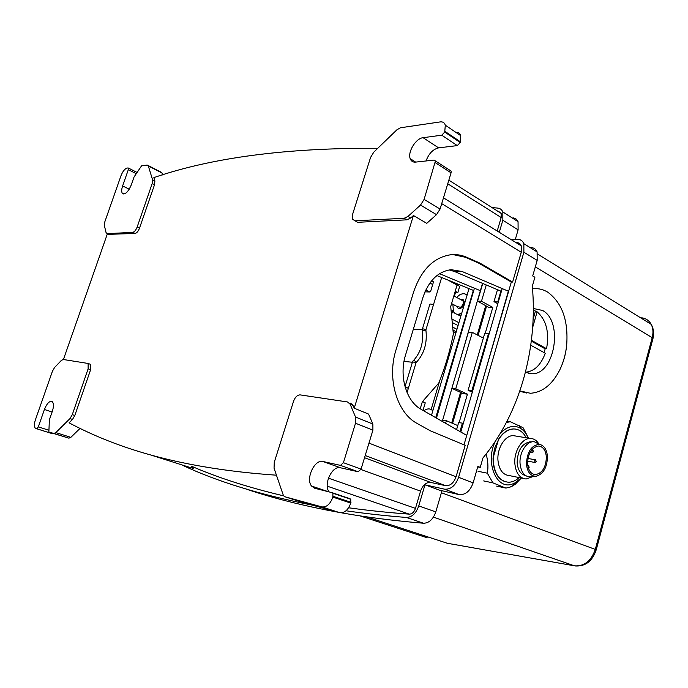 <?xml version="1.0" encoding="UTF-8"?>
<svg xmlns="http://www.w3.org/2000/svg" width="688" height="688" viewBox="0 0 688 688"><rect width="100%" height="100%" fill="white"/><g stroke="black" fill="none" stroke-linecap="round" stroke-linejoin="round"><path stroke-width="1.03" d="M513.042 217.795L516.052 218.982L518.055 221.665L518.107 229.844L515.329 239.355M530.525 247.517C533.639 247.534 535.832 248.996 537.104 251.911L537.182 260.374L532.701 275.94L534.903 277.247L532.323 286.225C537.964 348.489 519.767 413.763 482.95 457.941L480.241 467.376L477.868 466.421L473.12 482.907C470.059 491.215 465.363 495.111 459.042 494.577L439.494 490.183L424.96 484.816L444.465 489.151L459.042 494.577M491.92 207.518L497.863 208.111C500.193 208.395 501.853 209.685 502.842 211.973L502.842 220.229L518.107 229.844M499.29 232.286L502.842 220.229M510.935 239.476L517.299 239.304C520.412 239.295 522.596 240.757 523.852 243.69L523.886 252.221L458.595 477.291C455.482 485.702 450.769 489.658 444.465 489.151M519.896 390.904L530.371 393.269C542.531 392.427 552.378 384.54 559.912 369.611C563.463 362.284 565.708 354.277 566.645 345.6C568.529 320.728 562.234 302.926 547.76 292.176C543.477 289.562 538.928 288.384 534.112 288.642L535.359 288.599M526.655 393.029L519.767 391.274M424.96 484.816L418.743 505.921C416.068 513.42 411.957 517.264 406.427 517.462C384.91 515.751 364.778 513.523 346.021 510.771M312.404 505.155C260.288 494.801 216.978 481.497 182.492 465.251M462.104 271.502L508.613 291.316L511.313 282.046L464.004 444.818L466.739 435.409L421.056 409.283C406.281 401.388 398.834 376.061 405.559 354.965L422.957 297.414C428.71 280.678 438.11 271.442 451.156 269.679L462.104 271.502L454.424 271.476L449.178 269.928M477.73 466.894L480.241 467.376M418.743 505.921L435.805 511.898L441.98 490.742M435.805 511.898C433.173 519.294 429.08 523.078 423.541 523.241C393.691 520.713 366.377 517.247 341.609 512.852M338.118 512.225C303.408 505.843 272.672 498.095 245.926 488.996M532.538 288.788L534.112 288.642M559.912 369.611C563.412 362.275 565.648 354.277 566.645 345.6M359.987 515.862L425.777 537.328L428.211 537.027M433.423 517.127L574.48 565.828L447.217 543.245L366.446 516.817M533.329 308.473L542.548 310.46C563.627 321.348 554.82 374.607 532.022 373.756L525.434 372.32M431.496 415.251L468.949 288.831M482.744 283.465L477.541 301.12L488.523 307.278L492.789 307.433L485.264 333.198M483.346 338.066L472.329 332.381L468.408 332.132L451.861 388.316L463.239 393.648L467.444 394.172L459.128 422.638M435.719 417.668L473.301 290.534M451.861 388.316L455.748 388.78L467.444 394.172M472.329 332.381L455.748 388.78M445.592 423.318L446.366 420.686L457.769 425.588M486.27 284.952L481.48 301.241L492.789 307.433M446.366 420.686L442.496 420.093L442.135 421.34M459.945 431.531L462.396 423.146L463.265 423.524M462.396 423.146L458.647 422.57L456.591 429.604M497.484 289.7L493.984 301.654L497.811 303.761M468.089 390.259L471.856 390.715L488.575 333.405L484.773 333.164L468.089 390.259L472.295 392.22M471.856 390.715L472.622 391.076M488.575 333.405L489.168 333.714M493.984 301.654L498.301 302.049M497.802 301.774L500.898 291.144L501.44 291.162M477.541 301.12L481.48 301.241M452.248 322.543L458.07 325.544M455.86 333.018L453.117 331.599M534.172 310.073L533.329 309.6M525.993 372.578L528.788 371.752M544.131 352.626L545.223 348.618M536.528 311.776L533.329 309.729M452.687 327.101L456.961 329.311M458.913 322.724L451.921 319.077M533.131 319.146L535.264 311.707L537.122 311.81C546.349 320.075 549.488 332.381 546.547 348.73L544.698 348.575L531.325 341.136M525.451 372.234L525.494 372.225C534.284 371.382 540.88 365.053 545.274 353.254L530.783 345.247M533.295 313.315L534.215 310.099M546.547 348.73L531.428 340.311M537.122 311.81L532.684 327.35M528.436 468.287L529.175 467.315L528.487 465.621L527.851 465.982M531.841 450.924L532.529 452.627L533.475 451.629L532.787 449.926L531.841 450.924M534.602 460.848L535.281 462.542L536.236 461.545L535.556 459.851L534.602 460.848M493.055 458.096L498.379 439.985L494.603 448.327L493.055 458.096L493.115 461.949C494.311 473.258 498.654 479.932 506.144 481.97M526.217 437.783C523.215 432.047 519.079 429.106 513.807 428.959C507.864 429.209 502.722 432.881 498.379 439.985M515.587 429.088L513.549 428.925C507.615 429.166 502.472 432.838 498.129 439.942M493.305 458.148L493.373 462.001C494.827 474.574 499.858 481.316 508.458 482.236C512.199 482.245 515.768 480.688 519.148 477.584M516.189 436.115L513.317 435.633C505.095 435.255 496.908 448.292 497.966 460.384C499.049 469.835 502.833 474.901 509.309 475.589L522.975 478.358M538.979 444.156C536.752 440.423 533.836 438.523 530.242 438.445C522.029 438.084 513.816 451.337 514.848 463.609C515.905 473.189 519.672 478.323 526.148 478.994L532.624 476.698M531.463 441.98L529.966 441.834C521.839 443.554 517.557 450.537 517.135 462.783C517.875 470.119 520.67 474.367 525.494 475.528M539.134 444.233L534.387 441.782C527.034 440.44 519.105 452.369 520.059 463.592C521.117 472.536 524.703 476.973 530.835 476.913L536.167 476.268C530.629 476.32 527.395 472.286 526.449 464.176C527.017 451.887 531.334 445.282 539.392 444.371C544.105 445.394 546.797 449.453 547.467 456.548C547.184 467.436 543.417 474.006 536.167 476.268M546.367 456.944C545.67 450.133 543.013 446.486 538.386 446.022C531.557 447.484 527.954 453.401 527.584 463.764C528.315 470.532 530.955 474.144 535.496 474.617C542.376 473.163 545.997 467.272 546.367 456.944M507.03 421.254L510.376 421.77L523.043 427.687L528.513 438.161M506.42 422.441L510.376 421.77M521.358 478.031L515.002 484.481L510.014 487.147L505.938 488.093L492.952 482.881L487.345 473.198C488.411 467.057 487.998 460.676 486.106 454.046M521.16 477.988L515.037 482.864L512.913 483.81C496.676 491 484.481 462.035 495.558 440.939M499.823 434.18C502.816 430.576 506.093 428.211 509.653 427.067C513.532 425.906 517.152 426.328 520.524 428.323L519.38 425.605M492.952 482.881L483.664 480.921M487.345 473.198L478.048 471.297M505.938 488.093L496.659 486.106M528.238 438.118C526.415 433.638 523.843 430.37 520.524 428.323M455.473 292.546L454.381 296.21M451.5 314.657L452.824 310.211M423 410.392L425.253 402.841L422.449 401.611M457.142 284.97L459.679 286.371L457.812 292.641L455.267 291.256M457.812 292.641L454.966 292.271M423.232 400.717L422.905 401.818M447.544 357.777L448.404 358.19M431.17 409.515L439.692 380.774M449.264 351.611L450.322 351.697M473.74 290.542L436.914 275.57M368.974 443.115L456.067 476.758L465.191 445.317L430.267 430.774L417.126 423.438C397.105 413.058 386.785 378.658 395.978 349.986L413.634 291.893C421.391 269.481 433.965 257.071 451.354 254.663C456.626 254.242 461.717 255.102 466.636 257.252L465.346 257.26L478.581 263.074L511.313 282.046L512.612 282.063L521.263 252.264L521.237 245.831C520.291 243.655 518.666 242.572 516.344 242.563M456.067 476.758C453.736 483.053 450.21 486.02 445.48 485.659L430.774 482.443C426.216 482.107 422.81 485.006 420.557 491.12L415.475 508.38L328.425 478.151M348.592 507.77C367.452 510.419 387.697 512.551 409.326 514.151C412.086 514.039 414.142 512.121 415.475 508.38M283.551 495.833C248.351 487.491 217.692 477.627 191.574 466.249M497.218 231.005L501.191 217.537L501.182 213.4L498.705 211.474M482.529 283.37L480.37 290.689L439.546 273.695M500.898 291.144L454.424 271.476M452.945 254.569L465.346 257.26M512.612 282.063L479.871 263.074L466.636 257.252M424.1 199.4L420.531 205.067L407.975 216.419L404.183 218.268L355.017 220.822L352.505 219.214L352.609 214.303L370.583 157.397L373.825 152.108L396.907 129.791L400.493 127.77L440.286 121.905C442.831 121.613 444.508 122.705 445.299 125.173L444.732 132.079L441.739 135.201L423.086 137.686C415.913 138.254 407.511 151.953 410.186 158.644C411.106 161.173 412.886 162.325 415.535 162.11L434.111 160.08L435.427 160.966L424.1 199.4L440.062 209.075L436.519 214.647L426.749 223.333L413.428 215.516L354.225 408.208L368.57 414.081L372.87 424.032L372.913 430.155L361.071 469.121L358.138 471.744L340.5 467.788C332.158 465.269 323.059 484.662 329.174 491.937M276.37 475.193C179.714 468.459 116.659 448.129 69.067 422.828L72.507 419.431L74.811 415.492L90.61 369.74L90.618 364.373L89.474 363.952M191.298 467.083C194.154 468.373 194.076 468.614 191.066 467.806L151.274 455.164M63.425 359.514L107.397 233.757M152.581 179.792L152.186 183.567L137.153 227.057C135.914 230.188 134.444 231.951 132.758 232.338L107.199 233.671L106.055 232.596L104.37 225.475L104.834 221.794L120.976 175.758C122.722 171.355 124.786 168.766 127.16 168.001L128.407 168.044L128.321 169.669L122.627 185.941C121.509 189.32 121.398 191.771 122.301 193.276C125.087 194.945 128.088 192.141 131.296 184.891L134.057 176.971L141.53 165.885L147.129 165.06L148.187 165.533L152.581 179.792L154.903 180.97L153.871 177.599C212.411 157.5 287.042 147.731 377.764 148.307M479.871 263.074L478.581 263.074M455.903 132.38C458.371 132.191 459.997 133.3 460.788 135.699L460.263 142.536L457.288 145.598L438.591 147.868C432.95 149.262 428.77 153.63 426.044 160.966M449.814 170.194L451.139 171.088L451.07 172.817L440.062 209.075M407.975 216.419L410.676 217.993L413.428 215.516M154.903 180.97L154.516 184.737L139.509 228.167C138.279 231.297 136.809 233.051 135.123 233.438L108.678 234.341M350.424 403.159L352.781 404.862L354.225 408.208M410.676 217.993L406.883 219.842L357.683 222.301L355.309 220.986M350.14 404.209L347.526 401.964L300.14 394.886C297.345 394.921 295.143 397.071 293.527 401.336L274.271 462.284L274.048 468.201L283.49 495.756L285.013 496.788L321.907 506.901C326.568 507.409 330.223 504.141 332.88 497.114L332.897 493.253L332.098 492.677L314.674 488.239L311.518 486.029C305.42 478.779 314.622 458.991 322.947 461.493L340.474 465.38L343.415 462.706L355.515 423.232L355.524 417.048L350.14 404.209L353.047 405.404M332.287 492.746L349.943 498.697L350.742 499.264L350.76 503.083C348.154 510.023 344.507 513.222 339.82 512.698L302.428 502.395M69.97 418.605L72.283 414.658L88.124 368.837L88.141 363.462L63.201 359.48L61.318 360.46L54.601 367.469L52.434 371.236L35.38 419.886C34.09 423.928 34.09 426.706 35.363 428.211L36.713 428.736L38.322 426.895L44.41 409.489C47.068 403.099 49.708 400.519 52.348 401.74C53.802 403.512 53.793 406.72 52.322 411.372L49.373 419.826L48.857 432.064L53.888 433.44L55.823 432.597L69.97 418.605L72.507 419.431M55.823 432.597L70.855 437.344L79.989 428.461M70.855 437.344L68.903 438.17L48.857 432.064M52.159 433.105L50.577 433.13M160.872 172.077L161.818 172.559L162.635 174.933M457.357 284.032L450.717 306.513L453.349 333.998C449.995 350.914 445.153 367.237 438.824 382.967L422.329 401.749L420.23 408.792M422.269 329.767L413.35 329.199M405.026 386.708L412.396 362.241L404.002 361.424M405.163 387.189L408.405 388.109L405.318 387.697M422.441 328.873L429.802 304.423C429.845 303.804 431.058 303.967 433.423 304.904L441.644 277.531M407.072 392.564L415.999 362.86C413.6 361.965 412.396 361.759 412.396 362.241M433.371 281.598L431.118 281.426M433.105 281.452L433.406 282.175L430.662 291.273L429.931 291.979L424.978 291.858M428.538 291.944L428.693 291.411M432.786 410.899C430.886 408.724 428.452 408.328 425.502 409.721L423.782 410.839M452.902 304.285L453.401 311.612C455.224 314.493 457.959 315.009 461.596 313.169L461.768 313.066M467.066 295.195C465.097 293.363 462.628 293.26 459.644 294.885L456.6 297.405M523.886 252.221L537.182 260.374M458.595 477.291L473.12 482.907M535.307 266.867L652.19 337.688L595.301 549.377C591.224 560.987 584.284 566.473 574.48 565.828L447.217 543.245M441.395 492.728L596.238 549.764C592.428 561.176 585.419 566.577 575.202 565.957L574.48 565.828M642.962 319.258L641.689 317.787C645.946 318.372 649.119 320.565 651.209 324.366C653.144 328.219 653.48 332.657 652.19 337.688L653.024 338.35L596.186 549.953M652.792 339.193L653.024 338.35C654.185 333.155 653.574 328.494 651.209 324.366L537.698 254.113M406.427 517.462L423.541 523.241M456.23 331.771L452.971 330.085M485.702 305.687L477.231 334.91M480.362 290.689L457.649 368.665M460.556 392.392L451.689 422.974M442.659 420.119L451.913 388.342M508.32 291.308L481.161 385.77M441.713 203.622L521.263 252.264M365.199 455.525L445.48 485.659M364.537 457.709L430.774 482.443M360.951 469.483L420.557 491.12M409.326 514.151L327.264 486.184M501.191 217.537L447.733 183.791M420.531 205.067L436.519 214.647M355.524 417.048L372.87 424.032M148.393 165.98L162.024 173.015M444.947 131.365L460.478 141.84M444.732 132.079L460.263 142.536M441.739 135.201L457.288 145.598M423.086 137.686L438.591 147.868M435.341 162.712L451.07 172.817M404.183 218.268L406.883 219.842M152.186 183.567L154.516 184.737M137.153 227.057L139.509 228.167M132.758 232.338L135.123 233.438M107.199 233.671L109.512 234.728M88.124 368.837L90.61 369.74M72.283 414.658L74.811 415.492M355.017 220.822L357.683 222.301M355.515 423.232L372.913 430.155M343.415 462.706L361.071 469.121M340.474 465.38L358.138 471.744M322.947 461.493L340.5 467.788M333.121 496.323L350.992 502.309M332.88 497.114L350.76 503.083M321.907 506.901L339.82 512.698M285.013 496.788L302.66 502.472M53.888 433.44L68.903 438.17M44.41 409.489L52.099 412.009M38.322 426.895L48.934 430.249M36.713 428.736L51.462 433.38M35.939 428.521L50.68 433.165M128.321 169.669L136.267 173.694M122.627 185.941L129.241 189.209M425.915 330.249C423.395 330.816 422.183 330.833 422.277 330.3L422.346 329.208C422.372 328.649 423.576 328.83 425.949 329.741L425.915 330.249C427.386 343.2 424.161 353.933 416.24 362.447C414.778 360.521 413.669 360.056 412.92 361.037L412.473 361.957M425.949 329.741L433.423 304.904M448.585 280.403L457.107 285.09M432.967 410.28L431.754 409.893M457.064 306.495C457.675 308.508 459.008 309.032 461.055 308.069C465.415 305.799 465.097 297.68 460.745 299.641M451.595 303.589L457.365 306.659L460.539 307.261C462.912 305.429 463.729 303.296 462.99 300.854L461.046 299.805M456.565 314.124L461.141 315.199M502.842 211.973L518.055 221.665M523.852 243.69L537.104 251.911M532.022 373.756L528.281 373.352M527.765 465.484L528.487 465.621M530.121 452.197L532.331 452.592M531.772 449.746L532.787 449.926M527.593 461.115L535.083 462.508M527.928 458.449L535.556 459.851M513.317 435.633L530.242 438.445M529.966 441.834L531.231 442.049M539.392 444.371L534.387 441.782M533.312 474.187L535.496 474.617M515.037 482.864L512.44 486.072M486.554 306.169L478.091 335.357M461.433 392.805L452.575 423.361M474.419 288.212L453.77 358.852M453.616 359.368L436.459 418.089M502.188 288.582L460.814 432.021M501.182 213.4L448.834 180.161M443.468 197.834L521.237 245.831M445.299 125.173L460.788 135.699M410.186 158.644L415.655 162.101M435.427 160.966L451.139 171.088M88.141 363.462L90.618 364.373M349.874 403.667L352.781 404.862M311.518 486.029L328.615 491.791M332.897 493.253L350.742 499.264M128.407 168.044L137.101 172.456M122.301 193.276L123.806 194.016M148.187 165.533L161.818 172.559M413.505 360.478C420.686 352.6 423.627 342.65 422.329 330.636M461.149 299.856L453.874 295.935M429.751 291.97L425.863 289.906M432.7 284.514L429.914 283.017M461.02 315.586L458.767 315.224"/></g></svg>
